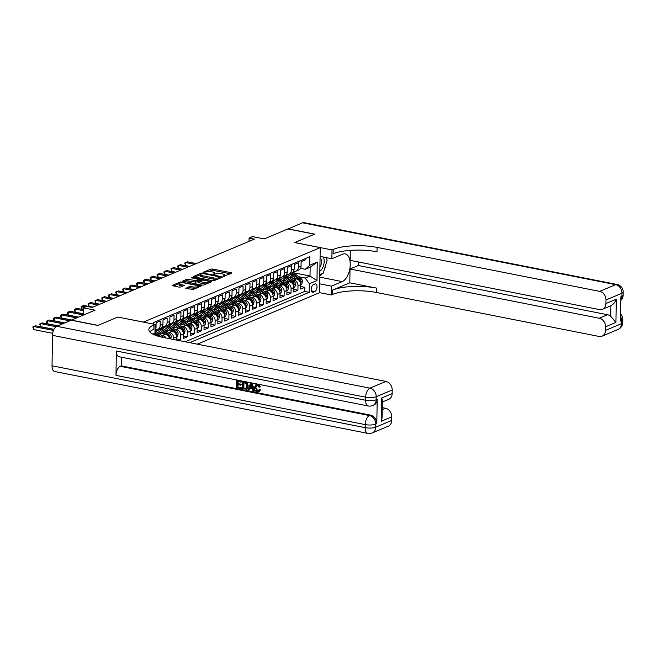 <?xml version="1.0" encoding="UTF-8"?>
<svg xmlns="http://www.w3.org/2000/svg" width="656" height="656" viewBox="0 0 656 656"><rect width="100%" height="100%" fill="white"/><g stroke="black" fill="none" stroke-linecap="round" stroke-linejoin="round"><path stroke-width="0.98" d="M223.319 276.332L231.724 273.24L231.355 272.748L212.536 269.034L210.814 269.116L203.614 272.142L206.009 272.043A3.985 1.123 0.9 0 1 211.527 271.789L213.093 272.101A3.985 1.123 0.9 0 1 214.914 273.076A3.985 1.123 0.9 0 1 214.266 273.675L213.2 274.2L213.594 274.413L215.734 273.962A3.985 1.123 0.9 0 1 221.244 273.708L222.819 274.019A3.985 1.123 0.9 0 1 224.631 274.995A3.985 1.123 0.9 0 1 223.991 275.594L222.917 276.119L223.319 276.332M185.82 288.017L186.189 288.509L193.192 289.476L201.392 285.918L180.277 281.973L172.077 285.532L179.031 287.09L180.753 287.016L184.377 285.385L180.646 284.458A3.337 0.943 0.9 0 1 179.121 283.638A3.337 0.943 0.9 0 1 180.867 282.843A3.337 0.943 0.9 0 1 184.27 282.933L196.661 285.376A3.337 0.943 0.9 0 1 198.178 286.196A3.337 0.943 0.9 0 1 196.431 286.992A3.337 0.943 0.9 0 1 193.036 286.902L189.248 286.574L185.812 288.394M117.883 317.069L143.451 322.08L320.226 247.624L294.667 242.572L314.519 234.208L287.886 228.952L264.237 238.915L252.519 236.595L249.067 238.054L254.389 239.104L92.111 307.451L86.789 306.401L83.337 307.853L83.222 315.151M117.883 317.028L98.031 325.392L71.397 320.128L95.054 310.165L83.337 307.853M212.552 280.67L214.274 280.596L222.269 277.226L221.9 276.734L203.081 273.019L201.359 273.093L193.159 276.652L212.552 280.67M211.732 281.662L203.729 285.032L202.007 285.114L182.622 281.088L186.247 279.464L187.969 279.382L197.325 280.809L199.793 279.669L191.281 277.791L192.233 277.39L211.732 281.662M178.637 340.48L180.531 339.685L176.423 338.873M174.619 329.173L176.415 329.525A5.076 4.1 67.2 0 1 180.597 335.241L183.36 334.076L183.295 338.521L187.436 336.774L183.336 335.962M181.523 326.262L183.319 326.614A5.076 4.1 67.2 0 1 187.501 332.33L190.265 331.165L190.199 335.61L194.34 333.863L190.24 333.051M188.428 323.351L190.224 323.711A5.076 4.1 67.2 0 1 194.414 329.419L197.169 328.254L197.103 332.699L201.244 330.96L197.144 330.148M195.34 320.448L197.128 320.8A5.076 4.1 67.2 0 1 201.318 326.516L204.082 325.351L204.008 329.796L208.149 328.049L204.049 327.237M202.245 317.537L204.041 317.889A5.076 4.1 67.2 0 1 208.223 323.605L210.986 322.44L210.912 326.885L215.053 325.138L210.953 324.326M209.149 314.626L210.945 314.978A5.076 4.1 67.2 0 1 215.127 320.694L217.89 319.529L217.817 323.974L221.966 322.235L217.858 321.424M216.054 311.723L217.849 312.076A5.076 4.1 67.2 0 1 222.031 317.791L224.795 316.627L224.721 321.071L228.87 319.324L224.762 318.513M222.958 308.812L224.754 309.165A5.076 4.1 67.2 0 1 228.936 314.88L231.699 313.716L231.634 318.16L235.775 316.413L231.666 315.602M229.862 305.901L231.658 306.254A5.076 4.1 67.2 0 1 235.84 311.969L238.604 310.805L238.538 315.249L242.679 313.511L238.579 312.699M236.767 302.998L238.563 303.351A5.076 4.1 67.2 0 1 242.753 309.058L245.508 307.902L245.442 312.346L249.583 310.6L245.483 309.788M243.671 300.087L245.467 300.44A5.076 4.1 67.2 0 1 249.657 306.155L252.412 304.991L252.347 309.435L256.488 307.689L252.388 306.877M250.584 297.176L252.371 297.529A5.076 4.1 67.2 0 1 256.562 303.244L259.325 302.08L259.251 306.524L263.392 304.778L259.292 303.974M257.488 294.265L259.284 294.626A5.076 4.1 67.2 0 1 263.466 300.333L266.229 299.177L266.156 303.621L270.297 301.875L266.197 301.063M264.393 291.362L266.188 291.715A5.076 4.1 67.2 0 1 270.37 297.43L273.134 296.266L273.06 300.71L277.209 298.964L273.101 298.152M271.297 288.451L273.093 288.804A5.076 4.1 67.2 0 1 277.275 294.519L280.038 293.355L279.964 297.799L284.114 296.053L280.005 295.249M278.201 285.54L279.997 285.901A5.076 4.1 67.2 0 1 284.179 291.608L286.943 290.452L286.877 294.897L291.018 293.15L286.91 292.338M285.106 282.638L286.902 282.99A5.076 4.1 67.2 0 1 291.084 288.706L293.847 287.541L293.781 291.986L297.922 290.239L297.996 285.795A5.076 4.1 -112.8 0 0 293.806 280.079L292.01 279.727M293.822 289.427L297.922 290.239M305.278 258.636L305.261 259.932L301.112 261.678L301.047 266.123A5.076 4.1 -112.8 0 1 298.759 269.96L295.995 271.125A5.076 4.1 -112.8 0 0 298.283 267.287L298.349 262.843L294.208 264.581L294.142 269.026A5.076 4.1 -112.8 0 1 291.846 272.871L289.091 274.028A5.076 4.1 67.2 0 1 287.041 274.224L286.688 274.151M289.091 274.028A5.076 4.1 67.2 0 0 291.379 270.19L291.444 265.746L287.303 267.492L287.238 271.937A5.076 4.1 -112.8 0 1 284.942 275.774L282.178 276.939A5.076 4.1 67.2 0 1 280.137 277.127L279.784 277.062M282.178 276.939A5.076 4.1 67.2 0 0 284.474 273.101L284.54 268.657L280.399 270.403L280.325 274.848A5.076 4.1 -112.8 0 1 278.037 278.685L275.274 279.85A5.076 4.1 67.2 0 1 273.232 280.038L272.871 279.973M275.274 279.85A5.076 4.1 67.2 0 0 277.57 276.012L277.636 271.568L273.495 273.306L273.421 277.75A5.076 4.1 -112.8 0 1 271.133 281.596L268.37 282.752A5.076 4.1 67.2 0 1 266.328 282.949L265.967 282.875M268.37 282.752A5.076 4.1 67.2 0 0 270.657 278.915L270.731 274.47L266.59 276.217L266.516 280.661A5.076 4.1 -112.8 0 1 264.229 284.499L261.465 285.663A5.076 4.1 67.2 0 1 259.415 285.852L259.063 285.786M261.465 285.663A5.076 4.1 67.2 0 0 263.753 281.826L263.827 277.381L259.686 279.128L259.612 283.572A5.076 4.1 -112.8 0 1 257.324 287.41L254.561 288.574A5.076 4.1 67.2 0 1 252.511 288.763L252.158 288.697M254.561 288.574A5.076 4.1 67.2 0 0 256.849 284.737L256.922 280.292L252.773 282.031L252.708 286.483A5.076 4.1 -112.8 0 1 250.42 290.321L247.656 291.485A5.076 4.1 67.2 0 1 245.606 291.674L245.254 291.6M247.656 291.485A5.076 4.1 67.2 0 0 249.944 287.64L250.018 283.195L245.869 284.942L245.803 289.386A5.076 4.1 -112.8 0 1 243.515 293.224L240.752 294.388A5.076 4.1 67.2 0 1 238.702 294.577L238.349 294.511M240.752 294.388A5.076 4.1 67.2 0 0 243.04 290.551L243.105 286.106L238.964 287.853L238.899 292.297A5.076 4.1 -112.8 0 1 236.603 296.135L233.848 297.299A5.076 4.1 67.2 0 1 231.798 297.488L231.445 297.422M233.848 297.299A5.076 4.1 67.2 0 0 236.135 293.462L236.201 289.017L232.06 290.764L231.994 295.208A5.076 4.1 -112.8 0 1 229.698 299.046L226.935 300.21A5.076 4.1 67.2 0 1 224.893 300.399L224.541 300.325M226.935 300.21A5.076 4.1 67.2 0 0 229.231 296.364L229.297 291.92L225.156 293.667L225.082 298.111A5.076 4.1 -112.8 0 1 222.794 301.949L220.031 303.113A5.076 4.1 67.2 0 1 217.989 303.31L217.628 303.236M220.031 303.113A5.076 4.1 67.2 0 0 222.327 299.275L222.392 294.831L218.251 296.578L218.177 301.022A5.076 4.1 -112.8 0 1 215.89 304.86L213.126 306.024A5.076 4.1 67.2 0 1 211.084 306.213L210.724 306.147M213.126 306.024A5.076 4.1 67.2 0 0 215.414 302.186L215.488 297.742L211.347 299.489L211.273 303.933A5.076 4.1 -112.8 0 1 208.985 307.771L206.222 308.935A5.076 4.1 67.2 0 1 204.172 309.124L203.819 309.05M206.222 308.935A5.076 4.1 67.2 0 0 208.51 305.089L208.583 300.645L204.442 302.391L204.369 306.836A5.076 4.1 -112.8 0 1 202.081 310.673L199.317 311.838A5.076 4.1 67.2 0 1 197.267 312.035L196.915 311.961M199.317 311.838A5.076 4.1 67.2 0 0 201.605 308L201.679 303.556L197.53 305.302L197.464 309.747A5.076 4.1 -112.8 0 1 195.176 313.584L192.413 314.749A5.076 4.1 67.2 0 1 190.363 314.937L190.01 314.872M192.413 314.749A5.076 4.1 67.2 0 0 194.701 310.911L194.775 306.467L190.625 308.213L190.56 312.658A5.076 4.1 -112.8 0 1 188.272 316.495L185.509 317.66A5.076 4.1 67.2 0 1 183.459 317.848L183.106 317.775M185.509 317.66A5.076 4.1 67.2 0 0 187.796 313.822L187.862 309.37L183.721 311.116L183.655 315.561A5.076 4.1 -112.8 0 1 181.359 319.398L178.604 320.563A5.076 4.1 67.2 0 1 176.554 320.759L176.202 320.686M178.604 320.563A5.076 4.1 67.2 0 0 180.892 316.725L180.958 312.281L176.817 314.027L176.751 318.472A5.076 4.1 -112.8 0 1 174.455 322.309L171.692 323.474A5.076 4.1 67.2 0 1 169.65 323.662L169.297 323.597M171.692 323.474A5.076 4.1 67.2 0 0 173.988 319.636L174.053 315.192L169.912 316.938L169.838 321.383A5.076 4.1 -112.8 0 1 167.551 325.22L164.787 326.385A5.076 4.1 67.2 0 1 162.745 326.573L162.385 326.499M164.787 326.385A5.076 4.1 67.2 0 0 167.083 322.547L167.149 318.103L163.008 319.841L162.934 324.285A5.076 4.1 -112.8 0 1 160.646 328.131L157.883 329.287A5.076 4.1 67.2 0 1 155.841 329.484L155.48 329.41M157.883 329.287A5.076 4.1 67.2 0 0 160.171 325.45L160.244 321.005L156.103 322.752L156.03 327.196A5.076 4.1 -112.8 0 1 155.013 330.107M169.437 338.66A5.076 4.1 -112.8 0 0 165.369 334.175L157.875 332.699M165.993 337.979A5.076 4.1 67.2 0 0 162.606 335.339L160.81 334.986M176.407 340.038L176.456 336.979A5.076 4.1 -112.8 0 0 172.274 331.272L164.779 329.788M173.676 339.496L173.692 338.143A5.076 4.1 67.2 0 0 169.51 332.436L167.715 332.075M182.975 331.887L185.025 331.026L184.32 333.683L183.36 334.084A5.076 4.1 -112.8 0 0 179.178 328.361L171.683 326.877M190.265 331.165A5.076 4.1 -112.8 0 0 186.083 325.45L178.588 323.974M197.169 328.254A5.076 4.1 -112.8 0 0 192.987 322.547L185.492 321.063M204.082 325.351A5.076 4.1 -112.8 0 0 199.891 319.636L192.397 318.152M210.986 322.44A5.076 4.1 -112.8 0 0 206.796 316.725L199.301 315.249M217.89 319.529A5.076 4.1 -112.8 0 0 213.708 313.822L206.214 312.338M224.409 314.437L226.459 313.576L225.754 316.233L224.795 316.635A5.076 4.1 -112.8 0 0 220.613 310.911L213.118 309.427M231.314 311.534L233.364 310.665L232.659 313.322L231.699 313.724A5.076 4.1 -112.8 0 0 227.517 308L220.022 306.524M238.218 308.623L240.268 307.762L239.563 310.419L238.604 310.821A5.076 4.1 -112.8 0 0 234.422 305.097L226.927 303.613M245.131 305.712L247.181 304.851L246.467 307.508L245.508 307.91A5.076 4.1 -112.8 0 0 241.326 302.186L233.831 300.702M252.035 302.801L254.085 301.94L253.372 304.597L252.412 304.999A5.076 4.1 -112.8 0 0 248.23 299.275L240.736 297.799M258.94 299.899L260.99 299.029L260.276 301.694L259.325 302.096A5.076 4.1 -112.8 0 0 255.135 296.373L247.64 294.888M265.844 296.988L267.894 296.127L267.181 298.783L266.229 299.185A5.076 4.1 -112.8 0 0 262.039 293.462L254.544 291.977M272.748 294.077L274.798 293.216L274.085 295.872L273.134 296.274A5.076 4.1 -112.8 0 0 268.952 290.551L261.457 289.075M279.653 291.174L281.703 290.305L280.998 292.97L280.038 293.371A5.076 4.1 -112.8 0 0 275.856 287.64L268.361 286.164M286.557 288.263L288.607 287.402L287.902 290.059L286.943 290.46A5.076 4.1 -112.8 0 0 282.761 284.737L275.266 283.253M293.462 285.352L295.512 284.491L294.806 287.148L293.847 287.549A5.076 4.1 -112.8 0 0 289.665 281.826L282.17 280.35M314.921 283.974L313.404 284.614A3.936 2.042 101.2 0 0 311.247 288.64A3.936 2.042 101.2 0 0 312.584 292.248A3.936 2.042 101.2 0 0 313.289 292.158L314.806 291.518A3.936 2.042 101.2 0 0 316.963 287.492A3.936 2.042 101.2 0 0 315.626 283.884A3.936 2.042 101.2 0 0 314.921 283.974M197.292 344.162L319.521 292.683L320.226 247.624M189.666 342.653L309.238 292.297L309.37 283.769L305.188 278.054L298.915 276.816M153.709 324.146L153.734 322.465L309.796 256.734L309.665 265.262L317.258 262.064L316.971 280.571L309.37 283.769M185.189 341.776L304.761 291.412L304.827 287.328L300.686 289.075L300.751 284.63A5.076 4.1 -112.8 0 0 296.569 278.915L289.075 277.439M293.593 271.248L293.945 271.313A5.076 4.1 -112.8 0 0 295.995 271.125M291.084 288.706L291.018 293.15M284.179 291.608L284.114 296.053M277.275 294.519L277.209 298.964M270.37 297.43L270.297 301.875M263.466 300.333L263.392 304.778M256.562 303.244L256.488 307.689M249.657 306.155L249.583 310.6M242.753 309.058L242.679 313.511M235.84 311.969L235.775 316.413M228.936 314.88L228.87 319.324M222.031 317.791L221.966 322.235M215.127 320.694L215.053 325.138M208.223 323.605L208.149 328.049M201.318 326.516L201.244 330.96M194.414 329.419L194.34 333.863M187.501 332.33L187.436 336.774M180.597 335.241L180.531 339.685M305.188 278.054L310.017 276.02L310.157 267.254L305.327 269.288L309.665 265.262M293.568 272.773L310.017 276.02L316.971 280.571M300.497 268.337L305.327 269.288M249.067 238.054L249.018 241.367M300.727 286.524L304.827 287.328M304.761 291.412L309.238 292.297M310.157 267.254L317.258 262.064M224.614 276.242A3.985 1.123 0.9 0 0 224.614 276.217L224.631 274.995M214.889 274.315A3.985 1.123 0.9 0 0 214.889 274.29L214.914 273.076M230.428 273.79L212.519 270.247L207.632 271.666M220.047 278.16L219.801 276.906L203.286 273.642L201.097 274.11A3.985 1.123 0.9 0 0 200.457 274.708L194.635 277.135M220.974 277.775L220.195 277.619M217.439 279.259A3.985 1.123 0.9 0 1 213.544 279.136L202.253 276.906A3.985 1.123 0.9 0 1 200.433 275.93L200.457 274.708A3.985 1.123 0.9 0 0 202.269 275.684L213.561 277.914A3.985 1.123 0.9 0 0 219.079 277.66L220.063 277.25M184.098 281.572L186.222 280.678L186.247 279.464M198.588 281.49L195.578 282.105L186.222 280.678M199.785 280.104L200.711 280.292M208.665 281.859L210.437 282.211M203.524 282.457A3.337 0.943 0.9 0 0 206.919 282.539A3.337 0.943 0.9 0 0 208.665 281.744A3.337 0.943 0.9 0 0 207.148 280.924L202.778 280.063L198.784 281.096L203.524 282.457L203.499 283.671A3.337 0.943 0.9 0 0 206.697 283.786M208.649 282.966A3.337 0.943 0.9 0 0 208.649 282.957L208.665 281.744M198.768 282.318L199.137 282.81L199.153 281.588M203.499 283.671L199.137 282.81M196.103 288.246A3.337 0.943 0.9 0 1 193.012 288.123L189.223 287.795L187.099 288.689M179.121 283.638L179.104 284.86A3.337 0.943 0.9 0 0 180.621 285.672L180.646 284.458M182.876 286.123L180.621 285.672M179.121 283.671L173.561 286.016M199.891 286.647L198.178 286.311M300.751 284.647L301.711 284.245L302.441 281.514A3.362 2.714 -112.8 0 0 300.932 278.382L294.7 273.527A9.709 7.839 -112.8 0 0 292.715 272.338M296.2 278.849L291.248 274.987A9.709 7.839 -112.8 0 0 289.452 273.88M293.117 278.234L290.6 276.274A8.061 6.511 -112.8 0 0 286.303 274.741M196.275 263.581L187.345 261.818L185.623 262.548L185.574 265.59L189.609 266.385M290.764 273.322A9.709 7.839 67.2 0 1 292.56 274.429L298.792 279.284A3.362 2.714 67.2 0 1 300.177 281.473C300.62 282.334 300.891 282.219 301.014 281.129A3.362 2.714 -112.8 0 0 299.62 278.939L293.388 274.085A9.709 7.839 -112.8 0 0 291.592 272.978M300.177 281.473L300.571 282.072M185.574 265.59L184.738 262.966L185.623 262.548L194.545 264.311M319.857 271.149A8.249 4.28 101.2 0 0 323.72 264.893A8.249 4.28 101.2 0 0 323.301 257.045M319.923 267.115A5.65 2.927 101.2 0 0 320.071 257.824M326.18 257.611L327.131 260.243L323.219 273.199L319.808 274.643M288.091 228.993L302.523 222.786L615.697 284.647A7.618 3.944 101.2 0 1 617.058 284.483A7.618 7.618 0 0 1 623.2 292.076A7.618 2.148 -179.1 0 1 621.978 293.216L605.988 299.948A7.618 6.15 -112.8 0 0 599.715 291.379L615.697 284.647A7.618 6.15 67.2 0 1 621.978 293.216L621.929 296.258L620.888 296.701L620.51 321.055L621.544 320.62L621.494 323.662A7.618 6.15 67.2 0 1 618.059 329.419L602.077 336.151A7.618 6.15 -112.8 0 0 605.513 330.394L621.494 323.662A7.618 2.148 0.9 0 0 622.724 322.514A7.618 7.618 0 0 1 618.059 329.419M288.091 228.862L314.724 234.126L294.733 242.589M319.661 283.81L331.444 286.139L342.252 281.588A14.284 7.405 101.2 0 0 350.091 266.951A14.284 7.405 101.2 0 0 345.236 253.872A14.284 7.405 101.2 0 0 342.686 254.184L331.879 258.735L332.018 249.911L333.191 249.411A31.742 8.963 -179.1 0 1 377.085 247.402L599.715 291.379M331.444 286.139L331.305 294.97L332.485 294.47A31.742 8.963 -179.1 0 1 376.372 292.461L599.002 336.438A7.618 6.15 -112.8 0 0 602.077 336.151M349.812 282.818L332.551 290.091A31.742 8.963 -179.1 0 1 376.446 288.074L349.812 282.818L350.033 268.993L358.315 265.508L358.373 261.974M350.32 250.362L350.165 260.35L599.428 309.583A7.618 6.15 -112.8 0 0 602.495 309.296A7.618 6.15 -112.8 0 0 605.931 303.539L616.287 299.177L615.927 322.44L610.761 316.356L610.925 305.745A7.618 6.15 67.2 0 1 610.785 305.811L602.495 309.296M615.927 322.44L605.57 326.803L605.513 330.394M605.57 326.803A7.618 6.15 -112.8 0 0 599.289 318.234L607.579 314.741A7.618 6.15 67.2 0 1 610.761 316.356M350.033 268.993L599.289 318.234M302.523 222.786A7.618 3.944 -78.8 0 1 303.884 222.622L617.058 284.483M320.087 256.406L331.879 258.735M294.733 242.548L332.018 249.911M319.521 292.642L331.305 294.97M605.988 299.948L605.931 303.539M358.315 265.508L607.579 314.741M333.191 249.411L333.117 253.798A31.742 8.963 -179.1 0 1 377.011 251.789L377.085 247.402M610.925 305.745C613.409 304.343 615.197 302.154 616.287 299.177M325.966 264.106A14.284 7.405 -78.8 0 1 324.162 270.075M322.112 273.667A14.284 7.405 -78.8 0 1 319.784 276.069M256.676 385.285L255.865 387.524L257.792 390.878L258.374 390.894M255.307 387.753L257.242 391.107L258.111 391.042L259.612 389.402L260.506 389.82L259.177 391.64L257.308 391.968C255.348 391.386 254.38 389.918 254.405 387.581L255.914 384.596L257.964 384.236L260.391 386.851L258.931 387.122L257.349 385.302L256.381 385.367L255.307 387.753L255.865 387.524M255.914 384.596L257.964 384.236M250.059 388.188L249.411 389.976L247.902 390.017L250.551 383.211L251.568 383.407L253.995 391.222L253.036 391.033L252.347 388.639L249.624 388.098L248.862 390.205M250.551 383.211L252.125 383.178L254.544 390.984L253.995 391.222M241.72 387.606L241.154 388.68L236.488 387.762L236.603 380.455L241.662 381.111L241.096 382.186L237.488 381.472L237.456 383.727L241.367 384.154L240.801 385.228L237.439 384.564L237.398 387.097L241.72 387.606L241.154 388.68M238.038 381.587L238.005 383.489M237.989 384.678L237.956 386.86M116.366 351.017L365.63 400.25A7.618 3.944 101.2 0 0 368.295 405.982L119.039 356.741A7.618 3.944 -78.8 0 1 116.366 351.017L115.989 375.371A7.618 3.944 -78.8 0 1 120.245 366.319L121.278 365.884L370.542 415.117A7.618 6.15 67.2 0 1 376.815 423.686L377.2 399.332A7.618 6.15 67.2 0 1 373.764 405.088L372.731 405.531A7.618 6.15 -112.8 0 0 376.159 399.766L377.2 399.332M121.278 365.884L121.417 357.217M242.499 381.62L245.237 381.817L247.287 382.85L248.239 386.04L246.845 389.082L242.384 388.926L242.499 381.62L246.738 383.088L247.689 386.269L246.295 389.32M97.826 325.474L117.818 317.053L155.095 324.425L153.922 324.917A31.742 8.963 0.9 0 0 148.822 329.681A31.742 8.963 0.9 0 0 163.295 337.446L385.917 381.423A7.618 6.15 67.2 0 1 392.198 389.992L376.208 396.724L376.159 399.766A7.618 2.148 0.9 0 1 365.63 400.25L365.679 397.208L52.505 335.347A7.618 3.944 -78.8 0 1 56.76 326.294L71.192 320.218L97.826 325.474M155.095 324.425L154.955 333.248L152.84 334.142M381.784 397.946L382.35 400.226L382.071 417.782L381.415 421.209L381.784 397.946L392.14 393.584L392.198 389.992M392.14 393.584A7.618 6.15 67.2 0 1 388.705 399.34L382.325 402.03M52.029 365.794L365.195 427.655A7.618 3.944 101.2 0 0 367.868 433.378L54.694 371.517A7.618 3.944 -78.8 0 1 52.029 365.794L52.505 335.347M382.235 407.63L385.498 408.278A7.618 6.15 67.2 0 1 391.771 416.847L381.415 421.209M376.815 423.686L375.781 424.129L375.732 427.171L391.714 420.439L391.771 416.847M391.714 420.439A7.618 6.15 67.2 0 1 388.286 426.195L372.296 432.927A7.618 6.15 -112.8 0 0 375.732 427.171A7.618 2.148 0.9 0 1 365.195 427.655L365.244 424.612L115.989 375.371M153.922 324.917L153.857 329.304A31.742 8.963 0.9 0 0 149.748 331.887M237.398 387.097L241.17 387.844M237.456 383.727L241.367 384.154M240.809 384.383L240.801 385.228M236.603 380.455L241.662 381.111M241.105 381.341L241.096 382.186M243.302 388.262L246.131 388.303L246.787 386.072L245.738 383.26L243.384 382.637L243.302 388.262L246.689 388.073M247.689 386.269L248.239 386.04M246.738 383.088L247.287 382.85M245.811 382.382L246.369 382.145M243.934 382.751L243.852 388.032M244.614 388.524L245.172 388.286M250.592 385.416L249.903 387.311L252.084 387.745L251.051 384.154L250.461 387.081L251.986 387.376M251.568 383.407L252.125 383.178M249.903 387.311L250.461 387.081M257.242 391.107L257.792 390.878M257.406 384.473L259.842 387.081M259.063 389.631L260.506 389.82M259.956 390.049L258.628 391.87M295.512 284.491L295.536 284.425A3.362 2.714 -112.8 0 0 294.019 281.293L287.795 276.438A9.709 7.839 -112.8 0 0 285.803 275.249M289.296 281.752L284.343 277.89A9.709 7.839 -112.8 0 0 282.547 276.791M286.213 281.145L283.695 279.185A8.061 6.511 -112.8 0 0 279.399 277.644M189.371 266.492L180.441 264.729L178.711 265.45L178.67 268.501L182.704 269.296M283.859 276.233A9.709 7.839 67.2 0 1 285.655 277.34L291.879 282.195A3.362 2.714 67.2 0 1 293.273 284.384C293.708 285.245 293.986 285.122 294.101 284.04A3.362 2.714 -112.8 0 0 292.707 281.842L286.483 276.988A9.709 7.839 -112.8 0 0 284.688 275.889M293.273 284.384L293.667 284.983M178.67 268.501L177.817 267.09L177.833 265.877L178.711 265.45L187.641 267.222M288.607 287.402L288.632 287.328A3.362 2.714 -112.8 0 0 287.115 284.204L280.883 279.349A9.709 7.839 -112.8 0 0 278.898 278.152M282.392 284.663L277.431 280.801A9.709 7.839 -112.8 0 0 275.643 279.694M279.308 284.056L276.791 282.088A8.061 6.511 -112.8 0 0 272.486 280.555M182.466 269.403L173.537 267.632L171.806 268.361L171.757 271.404L175.8 272.207M276.955 279.144A9.709 7.839 67.2 0 1 278.743 280.251L284.975 285.106A3.362 2.714 67.2 0 1 286.369 287.295C286.803 288.148 287.082 288.033 287.197 286.943A3.362 2.714 -112.8 0 0 285.803 284.753L279.571 279.899A9.709 7.839 -112.8 0 0 277.783 278.792M286.369 287.295L286.754 287.894M171.757 271.404L170.929 268.788L171.806 268.361L180.736 270.124M281.703 290.305L281.719 290.239A3.362 2.714 -112.8 0 0 280.21 287.107L273.978 282.252A9.709 7.839 -112.8 0 0 271.994 281.063M275.487 287.574L270.526 283.712A9.709 7.839 -112.8 0 0 268.73 282.605M272.404 286.959L269.887 284.999A8.061 6.511 -112.8 0 0 265.582 283.466M175.554 272.306L166.632 270.543L164.902 271.272L164.853 274.315L168.895 275.11M270.042 282.047A9.709 7.839 67.2 0 1 271.838 283.154L278.07 288.009A3.362 2.714 67.2 0 1 279.464 290.206C279.899 291.059 280.178 290.944 280.292 289.854A3.362 2.714 -112.8 0 0 278.898 287.664L272.666 282.81A9.709 7.839 -112.8 0 0 270.871 281.703M279.464 290.206L279.85 290.797M164.853 274.315L164 272.912L164.025 271.691L164.902 271.272L173.832 273.035M274.798 293.216L274.815 293.15A3.362 2.714 -112.8 0 0 273.306 290.018L267.074 285.163A9.709 7.839 -112.8 0 0 265.09 283.974M268.575 290.477L263.622 286.615A9.709 7.839 -112.8 0 0 261.826 285.516M265.491 289.87L262.982 287.91A8.061 6.511 -112.8 0 0 258.677 286.369M168.649 275.217L159.728 273.454L157.998 274.183L157.948 277.226L161.991 278.021M263.138 284.958A9.709 7.839 67.2 0 1 264.934 286.065L271.166 290.92A3.362 2.714 67.2 0 1 272.56 293.109C272.994 293.97 273.273 293.847 273.388 292.765A3.362 2.714 -112.8 0 0 271.994 290.575L265.762 285.713A9.709 7.839 -112.8 0 0 263.966 284.614M272.56 293.109L272.945 293.708M157.948 277.226L157.096 275.815L157.12 274.602L157.998 274.183L166.927 275.946M267.894 296.127L267.91 296.053A3.362 2.714 -112.8 0 0 266.402 292.929L260.17 288.074A9.709 7.839 -112.8 0 0 258.185 286.877M261.67 293.388L256.717 289.526A9.709 7.839 -112.8 0 0 254.922 288.419M258.587 292.781L256.07 290.821A8.061 6.511 -112.8 0 0 251.773 289.28M161.745 278.128L152.815 276.365L151.093 277.086L151.044 280.128L155.087 280.932M256.234 287.869A9.709 7.839 67.2 0 1 258.029 288.976L264.261 293.831A3.362 2.714 67.2 0 1 265.655 296.02C266.09 296.873 266.369 296.758 266.484 295.667A3.362 2.714 -112.8 0 0 265.09 293.478L258.858 288.624A9.709 7.839 -112.8 0 0 257.062 287.517M265.655 296.02L266.041 296.619M151.044 280.128L150.208 277.513L151.093 277.086L160.023 278.849M260.99 299.029L261.006 298.964A3.362 2.714 -112.8 0 0 259.497 295.84L253.265 290.977A9.709 7.839 -112.8 0 0 251.281 289.788M254.766 296.299L249.813 292.437A9.709 7.839 -112.8 0 0 248.017 291.33M251.683 295.684L249.165 293.724A8.061 6.511 -112.8 0 0 244.868 292.191M154.841 281.03L145.911 279.267L144.189 279.997L144.14 283.039L148.182 283.835M249.329 290.78A9.709 7.839 67.2 0 1 251.125 291.879L257.357 296.733A3.362 2.714 67.2 0 1 258.751 298.931C259.186 299.784 259.456 299.669 259.579 298.578A3.362 2.714 -112.8 0 0 258.185 296.389L251.953 291.535A9.709 7.839 -112.8 0 0 250.157 290.428M258.751 298.931L259.136 299.521M144.14 283.039L143.303 280.415L144.189 279.997L153.11 281.76M254.085 301.94L254.102 301.875A3.362 2.714 -112.8 0 0 252.593 298.742L246.361 293.888A9.709 7.839 -112.8 0 0 244.376 292.699M247.861 299.202L242.909 295.339A9.709 7.839 -112.8 0 0 241.113 294.241M244.778 298.595L242.261 296.635A8.061 6.511 -112.8 0 0 237.964 295.093M147.936 283.941L139.006 282.178L137.284 282.908L137.235 285.95L141.27 286.746M242.425 293.683A9.709 7.839 67.2 0 1 244.221 294.79L250.453 299.644A3.362 2.714 67.2 0 1 251.847 301.834C252.281 302.695 252.552 302.58 252.675 301.489A3.362 2.714 -112.8 0 0 251.281 299.3L245.049 294.437A9.709 7.839 -112.8 0 0 243.253 293.339M251.847 301.834L252.232 302.432M137.235 285.95L136.399 283.326L137.284 282.908L146.206 284.671M247.181 304.851L247.197 304.786A3.362 2.714 -112.8 0 0 245.688 301.653L239.456 296.799A9.709 7.839 -112.8 0 0 237.472 295.602M240.957 302.113L236.004 298.25A9.709 7.839 -112.8 0 0 234.208 297.143M237.874 301.506L235.356 299.546A8.061 6.511 -112.8 0 0 231.06 298.004M141.032 286.852L132.102 285.089L130.38 285.811L130.331 288.861L134.365 289.657M235.52 296.594A9.709 7.839 67.2 0 1 237.316 297.701L243.548 302.555A3.362 2.714 67.2 0 1 244.934 304.745C245.377 305.598 245.647 305.483 245.77 304.392A3.362 2.714 -112.8 0 0 244.376 302.203L238.144 297.348A9.709 7.839 -112.8 0 0 236.349 296.241M244.934 304.745L245.328 305.343M130.331 288.861L129.494 286.237L130.38 285.811L139.302 287.574M240.268 307.762L240.293 307.689A3.362 2.714 -112.8 0 0 238.776 304.564L232.552 299.702A9.709 7.839 -112.8 0 0 230.559 298.513M234.053 305.024L229.092 301.161A9.709 7.839 -112.8 0 0 227.304 300.054M230.969 304.409L228.452 302.449A8.061 6.511 -112.8 0 0 224.147 300.915M134.127 289.755L125.198 287.992L123.467 288.722L123.426 291.764L127.461 292.56M228.616 299.505A9.709 7.839 67.2 0 1 230.412 300.604L236.636 305.466A3.362 2.714 67.2 0 1 238.03 307.656C238.464 308.509 238.743 308.394 238.858 307.303A3.362 2.714 -112.8 0 0 237.464 305.114L231.24 300.259A9.709 7.839 -112.8 0 0 229.444 299.152M238.03 307.656L238.423 308.246M123.426 291.764L122.59 289.14L123.467 288.722L132.397 290.485M233.364 310.665L233.388 310.6A3.362 2.714 -112.8 0 0 231.871 307.467L225.639 302.613A9.709 7.839 -112.8 0 0 223.655 301.424M227.148 307.926L222.187 304.064A9.709 7.839 -112.8 0 0 220.4 302.965M224.065 307.32L221.548 305.36A8.061 6.511 -112.8 0 0 217.243 303.818M127.215 292.666L118.293 290.903L116.563 291.633L116.514 294.675L120.556 295.471M221.712 302.408A9.709 7.839 67.2 0 1 223.499 303.515L229.731 308.369A3.362 2.714 67.2 0 1 231.125 310.559C231.56 311.42 231.839 311.305 231.953 310.214A3.362 2.714 -112.8 0 0 230.559 308.025L224.327 303.162A9.709 7.839 -112.8 0 0 222.54 302.063M231.125 310.559L231.511 311.157M116.514 294.675L115.686 292.051L116.563 291.633L125.493 293.396M226.459 313.576L226.476 313.511A3.362 2.714 -112.8 0 0 224.967 310.378L218.735 305.524A9.709 7.839 -112.8 0 0 216.751 304.327M220.244 310.837L215.283 306.975A9.709 7.839 -112.8 0 0 213.487 305.868M217.161 310.231L214.643 308.271A8.061 6.511 -112.8 0 0 210.338 306.729M120.31 295.577L111.389 293.814L109.659 294.536L109.609 297.586L113.652 298.382M214.799 305.319A9.709 7.839 67.2 0 1 216.595 306.426L222.827 311.28A3.362 2.714 67.2 0 1 224.221 313.47C224.655 314.322 224.934 314.208 225.049 313.117A3.362 2.714 -112.8 0 0 223.655 310.928L217.423 306.073A9.709 7.839 -112.8 0 0 215.627 304.966M224.221 313.47L224.606 314.068M109.609 297.586L108.757 296.176L108.781 294.962L109.659 294.536L118.588 296.299M217.89 319.546L218.842 319.144L219.571 316.413A3.362 2.714 -112.8 0 0 218.063 313.289L211.831 308.427A9.709 7.839 -112.8 0 0 209.846 307.238M213.331 313.748L208.378 309.886A9.709 7.839 -112.8 0 0 206.583 308.779M210.248 313.133L207.739 311.174A8.061 6.511 -112.8 0 0 203.434 309.64M113.406 298.48L104.484 296.717L102.754 297.447L102.705 300.489L106.748 301.293M207.895 308.23A9.709 7.839 67.2 0 1 209.69 309.329L215.922 314.191A3.362 2.714 67.2 0 1 217.316 316.381C217.751 317.233 218.03 317.119 218.145 316.028A3.362 2.714 -112.8 0 0 216.751 313.839L210.519 308.984A9.709 7.839 -112.8 0 0 208.723 307.877M217.316 316.381L217.702 316.971M102.705 300.489L101.852 299.087L101.877 297.865L102.754 297.447L111.684 299.21M210.986 322.457L211.937 322.047L212.667 319.324A3.362 2.714 -112.8 0 0 211.158 316.192L204.926 311.338A9.709 7.839 -112.8 0 0 202.942 310.149M206.427 316.651L201.474 312.789A9.709 7.839 -112.8 0 0 199.678 311.69M203.344 316.044L200.826 314.085A8.061 6.511 -112.8 0 0 196.529 312.551M106.502 301.391L97.572 299.628L95.85 300.358L95.801 303.4L99.843 304.195M200.99 311.133A9.709 7.839 67.2 0 1 202.786 312.24L209.018 317.094A3.362 2.714 67.2 0 1 210.412 319.283C210.847 320.144 211.125 320.03 211.24 318.939A3.362 2.714 -112.8 0 0 209.846 316.75L203.614 311.895A9.709 7.839 -112.8 0 0 201.818 310.788M210.412 319.283L210.797 319.882M95.801 303.4L94.964 300.776L95.85 300.358L104.78 302.121M204.082 325.36L205.033 324.958L205.763 322.235A3.362 2.714 -112.8 0 0 204.254 319.103L198.022 314.249A9.709 7.839 -112.8 0 0 196.037 313.06M199.522 319.562L194.57 315.7A9.709 7.839 -112.8 0 0 192.774 314.593M196.439 318.955L193.922 316.996A8.061 6.511 -112.8 0 0 189.625 315.454M99.597 304.302L90.667 302.539L88.945 303.261L88.896 306.311L92.939 307.106M194.086 314.044A9.709 7.839 67.2 0 1 195.882 315.151L202.114 320.005A3.362 2.714 67.2 0 1 203.508 322.194C203.942 323.047 204.213 322.932 204.336 321.842A3.362 2.714 -112.8 0 0 202.942 319.652L196.71 314.798A9.709 7.839 -112.8 0 0 194.914 313.691M203.508 322.194L203.893 322.793M88.896 306.311L88.06 303.687L88.945 303.261L97.867 305.024M197.169 328.271L198.128 327.869L198.858 325.138A3.362 2.714 -112.8 0 0 197.349 322.014L191.117 317.151A9.709 7.839 -112.8 0 0 189.133 315.962M192.618 322.473L187.665 318.611A9.709 7.839 -112.8 0 0 185.869 317.504M189.535 321.858L187.017 319.898A8.061 6.511 -112.8 0 0 182.721 318.365M92.693 307.205L83.763 305.442L82.041 306.172L81.992 309.214L83.312 309.476M187.181 316.955A9.709 7.839 67.2 0 1 188.977 318.053L195.209 322.916A3.362 2.714 67.2 0 1 196.603 325.105C197.038 325.958 197.308 325.843 197.431 324.753A3.362 2.714 -112.8 0 0 196.037 322.563L189.805 317.709A9.709 7.839 -112.8 0 0 188.01 316.602M196.603 325.105L196.989 325.696M81.992 309.214L81.155 306.59L82.041 306.172L85.641 306.885M190.265 331.182L191.224 330.772L191.954 328.049A3.362 2.714 -112.8 0 0 190.445 324.917L184.213 320.062A9.709 7.839 -112.8 0 0 182.229 318.873M185.714 325.376L180.761 321.522A9.709 7.839 -112.8 0 0 178.965 320.415M182.63 324.769L180.113 322.809A8.061 6.511 -112.8 0 0 175.816 321.276M83.304 309.624L76.859 308.353L75.137 309.083L75.087 312.125L83.246 313.732M180.277 319.857A9.709 7.839 67.2 0 1 182.073 320.964L188.305 325.819A3.362 2.714 67.2 0 1 189.691 328.008C190.133 328.869 190.404 328.754 190.519 327.664A3.362 2.714 -112.8 0 0 189.133 325.474L182.901 320.62A9.709 7.839 -112.8 0 0 181.105 319.513M189.691 328.008L190.084 328.607M75.087 312.125L74.251 309.501L75.137 309.083L83.287 310.69M185.025 331.026L185.049 330.96A3.362 2.714 -112.8 0 0 183.532 327.828L177.309 322.973A9.709 7.839 -112.8 0 0 175.316 321.784M178.809 328.287L173.848 324.425A9.709 7.839 -112.8 0 0 172.061 323.318M175.726 327.68L173.209 325.72A8.061 6.511 -112.8 0 0 168.904 324.179M83.238 313.888L69.954 311.264L68.224 311.985L68.183 315.036L78.613 317.094M173.373 322.768A9.709 7.839 67.2 0 1 175.16 323.875L181.392 328.73A3.362 2.714 67.2 0 1 182.786 330.919C183.221 331.78 183.5 331.657 183.614 330.567A3.362 2.714 -112.8 0 0 182.22 328.377L175.997 323.523A9.709 7.839 -112.8 0 0 174.201 322.416M182.786 330.919L183.18 331.518M68.183 315.036L67.33 313.625L67.347 312.412L68.224 311.985L83.222 314.954M173.692 338.143L177.415 336.594L178.137 333.863A3.362 2.714 -112.8 0 0 176.628 330.739L170.396 325.884A9.709 7.839 -112.8 0 0 168.412 324.687M171.905 331.198L166.944 327.336A9.709 7.839 -112.8 0 0 165.156 326.229M168.822 330.591L166.304 328.623A8.061 6.511 -112.8 0 0 161.999 327.09M78.367 317.192L63.05 314.167L61.32 314.896L61.27 317.939L71.701 320.005M166.468 325.679A9.709 7.839 67.2 0 1 168.256 326.778L174.488 331.641A3.362 2.714 67.2 0 1 175.882 333.83C176.316 334.683 176.595 334.568 176.71 333.478A3.362 2.714 -112.8 0 0 175.316 331.288L169.084 326.434A9.709 7.839 -112.8 0 0 167.296 325.327M175.882 333.83L176.267 334.421M61.27 317.939L60.442 315.315L61.32 314.896L76.637 317.922M170.667 338.906L171.232 336.774A3.362 2.714 -112.8 0 0 169.724 333.642L163.492 328.787A9.709 7.839 -112.8 0 0 161.507 327.598M165 334.101L160.039 330.247A9.709 7.839 -112.8 0 0 158.244 329.14M161.917 333.494L159.4 331.534A8.061 6.511 -112.8 0 0 155.095 330.001M71.463 320.103L56.145 317.078L54.415 317.807L54.366 320.85L64.796 322.908M159.556 328.582A9.709 7.839 67.2 0 1 161.351 329.689L167.583 334.544A3.362 2.714 67.2 0 1 168.977 336.733C169.412 337.594 169.691 337.479 169.806 336.389A3.362 2.714 -112.8 0 0 168.412 334.199L162.18 329.345A9.709 7.839 -112.8 0 0 160.384 328.238M168.977 336.733L169.363 337.332M54.366 320.85L53.513 319.447L53.538 318.226L54.415 317.807L69.733 320.833M163.697 337.528A3.362 2.714 -112.8 0 0 162.819 336.553L156.587 331.698A9.709 7.839 -112.8 0 0 154.996 330.69M156.276 335.593L153.857 333.715M64.559 323.014L49.241 319.989L47.511 320.71L47.462 323.761L57.892 325.819M161.442 337.053L155.275 332.248A9.709 7.839 -112.8 0 0 154.98 332.026M154.964 333.002L159.58 336.602M47.462 323.761L46.609 322.35L46.633 321.137L47.511 320.71L62.828 323.736M57.654 325.917L42.328 322.891L40.606 323.621L40.557 326.663L53.972 329.312M40.557 326.663L39.721 324.048L40.606 323.621L56.08 326.68M53.907 329.451L35.424 325.802L33.702 326.532L33.653 329.574L52.685 333.338M33.653 329.574L32.816 326.95L33.702 326.532L53.472 330.435M162.606 335.339L165.369 334.175M169.51 332.436L172.274 331.272M176.415 329.525L179.178 328.361M183.319 326.614L186.083 325.45M190.224 323.711L192.987 322.547M197.128 320.8L199.891 319.636M204.041 317.889L206.796 316.725M210.945 314.978L213.708 313.822M217.849 312.076L220.613 310.911M224.754 309.165L227.517 308M231.658 306.254L234.422 305.097M238.563 303.351L241.326 302.186M245.467 300.44L248.23 299.275M252.371 297.529L255.135 296.373M259.284 294.626L262.039 293.462M266.188 291.715L268.952 290.551M273.093 288.804L275.856 287.64M279.997 285.901L282.761 284.737M286.902 282.99L289.665 281.826M293.806 280.079L296.569 278.915M298.283 267.287L301.047 266.123M155.046 327.615L156.03 327.196M160.171 325.45L162.934 324.285M167.083 322.547L169.838 321.383M173.988 319.636L176.751 318.472M180.892 316.725L183.655 315.561M187.796 313.822L190.56 312.658M194.701 310.911L197.464 309.747M201.605 308L204.369 306.836M208.51 305.089L211.273 303.933M215.414 302.186L218.177 301.022M222.327 299.275L225.082 298.111M229.231 296.364L231.994 295.208M236.135 293.462L238.899 292.297M243.04 290.551L245.803 289.386M249.944 287.64L252.708 286.483M256.849 284.737L259.612 283.572M263.753 281.826L266.516 280.661M270.657 278.915L273.421 277.75M277.57 276.012L280.325 274.848M284.474 273.101L287.238 271.937M291.379 270.19L294.142 269.026M297.996 285.795L300.751 284.63M311.395 290.846L314.806 291.518M311.969 291.904L313.289 292.158M223.983 276.373L223.991 275.594M214.258 274.454L214.266 273.675M210.797 270.329L210.814 269.116M212.519 270.247L212.536 269.034M231.347 273.404L231.355 272.748M201.343 274.003L201.359 273.093M203.073 273.609L203.081 273.019M221.892 277.381L221.9 276.734M202.253 276.906L202.269 275.684M213.544 279.136L213.561 277.914M219.063 278.579L219.079 277.66M187.952 280.596L187.969 279.382M195.578 282.105L195.603 280.891M197.308 282.031L197.325 280.809M199.58 280.768L199.596 279.858M192.216 277.98L192.233 277.39M211.355 281.826L211.363 281.17M189.223 287.795L189.248 286.574M190.945 287.713L190.97 286.5M193.012 288.123L193.036 286.902M183.795 285.729L183.803 285.081M180.261 282.949L180.277 281.973M181.991 282.752L181.999 281.891M200.81 286.262L200.826 285.614M300.374 282.449L302.424 281.58M293.388 274.085L294.7 273.527M291.248 274.987L292.56 274.429M299.62 278.939L300.932 278.382M298.127 279.563L298.792 279.284M300.005 280.932L301.014 281.129M332.551 290.091L332.485 294.47M376.446 288.074L376.372 292.461M620.584 316.446A7.618 6.15 67.2 0 1 621.544 320.62A7.618 2.148 -179.1 0 0 622.774 319.472A7.618 7.618 0 0 0 620.617 314.052M620.83 300.473A7.618 7.618 0 0 0 623.151 295.118A7.618 2.148 0.9 0 1 621.929 296.258A7.618 6.15 67.2 0 1 620.838 300.03M319.767 277.144L342.252 281.588M56.76 326.294L369.935 388.155L385.917 381.423M120.245 366.319L369.5 415.56L370.542 415.117M382.202 409.664L385.498 408.278M369.935 388.155A7.618 3.944 101.2 0 0 365.679 397.208A7.618 2.148 -179.1 0 0 376.208 396.724A7.618 6.15 -112.8 0 0 369.935 388.155M369.5 415.56A7.618 3.944 101.2 0 0 365.244 424.612A7.618 2.148 -179.1 0 0 375.781 424.129A7.618 6.15 -112.8 0 0 369.5 415.56M244.688 382.054L245.237 381.817M286.483 276.988L287.795 276.438M284.343 277.89L285.655 277.34M292.707 281.842L294.019 281.293M291.223 282.474L291.879 282.195M293.101 283.835L294.101 284.04M279.571 279.899L280.883 279.349M277.431 280.801L278.743 280.251M285.803 284.753L287.115 284.204M284.319 285.385L284.975 285.106M286.196 286.746L287.197 286.943M272.666 282.81L273.978 282.252M270.526 283.712L271.838 283.154M278.898 287.664L280.21 287.107M277.406 288.287L278.07 288.009M279.284 289.657L280.292 289.854M265.762 285.713L267.074 285.163M263.622 286.615L264.934 286.065M271.994 290.575L273.306 290.018M270.502 291.198L271.166 290.92M272.379 292.56L273.388 292.765M258.858 288.624L260.17 288.074M256.717 289.526L258.029 288.976M265.09 293.478L266.402 292.929M263.597 294.109L264.261 293.831M265.475 295.471L266.484 295.667M251.953 291.535L253.265 290.977M249.813 292.437L251.125 291.879M258.185 296.389L259.497 295.84M256.693 297.012L257.357 296.733M258.571 298.382L259.579 298.578M245.049 294.437L246.361 293.888M242.909 295.339L244.221 294.79M251.281 299.3L252.593 298.742M249.788 299.923L250.453 299.644M251.666 301.284L252.675 301.489M238.144 297.348L239.456 296.799M236.004 298.25L237.316 297.701M244.376 302.203L245.688 301.653M242.884 302.834L243.548 302.555M244.762 304.195L245.77 304.392M231.24 300.259L232.552 299.702M229.092 301.161L230.412 300.604M237.464 305.114L238.776 304.564M235.98 305.745L236.636 305.466M237.857 307.106L238.858 307.303M224.327 303.162L225.639 302.613M222.187 304.064L223.499 303.515M230.559 308.025L231.871 307.467M229.075 308.648L229.731 308.369M230.953 310.017L231.953 310.214M217.423 306.073L218.735 305.524M215.283 306.975L216.595 306.426M223.655 310.928L224.967 310.378M222.163 311.559L222.827 311.28M224.04 312.92L225.049 313.117M217.505 317.348L219.555 316.487M210.519 308.984L211.831 308.427M208.378 309.886L209.69 309.329M216.751 313.839L218.063 313.289M215.258 314.47L215.922 314.191M217.136 315.831L218.145 316.028M210.601 320.259L212.651 319.39M203.614 311.895L204.926 311.338M201.474 312.789L202.786 312.24M209.846 316.75L211.158 316.192M208.354 317.373L209.018 317.094M210.232 318.742L211.24 318.939M203.696 323.162L205.746 322.301M196.71 314.798L198.022 314.249M194.57 315.7L195.882 315.151M202.942 319.652L204.254 319.103M201.449 320.284L202.114 320.005M203.327 321.645L204.336 321.842M196.792 326.073L198.842 325.212M189.805 317.709L191.117 317.151M187.665 318.611L188.977 318.053M196.037 322.563L197.349 322.014M194.545 323.195L195.209 322.916M196.423 324.556L197.431 324.753M189.879 328.984L191.937 328.115M182.901 320.62L184.213 320.062M180.761 321.522L182.073 320.964M189.133 325.474L190.445 324.917M187.641 326.098L188.305 325.819M189.518 327.467L190.519 327.664M175.997 323.523L177.309 322.973M173.848 324.425L175.16 323.875M182.22 328.377L183.532 327.828M180.736 329.009L181.392 328.73M182.614 330.37L183.614 330.567M176.07 334.798L178.12 333.937M169.084 326.434L170.396 325.884M166.944 327.336L168.256 326.778M175.316 331.288L176.628 330.739M173.832 331.92L174.488 331.641M175.71 333.281L176.71 333.478M169.166 337.709L171.216 336.84M162.18 329.345L163.492 328.787M160.039 330.247L161.351 329.689M168.412 334.199L169.724 333.642M166.919 334.822L167.583 334.544M168.797 336.192L169.806 336.389M155.275 332.248L156.587 331.698M161.565 337.086L162.819 336.553M220.186 278.103L220.203 277.119M199.777 280.686L199.793 279.669M198.571 282.506L198.588 281.285M198.161 287.377L198.178 286.196M622.774 319.472L622.724 322.514M623.2 292.076L623.151 295.118M368.295 405.982A7.618 7.618 0 0 0 372.731 405.531M367.868 433.378A7.618 7.618 0 0 0 372.296 432.927"/></g></svg>
